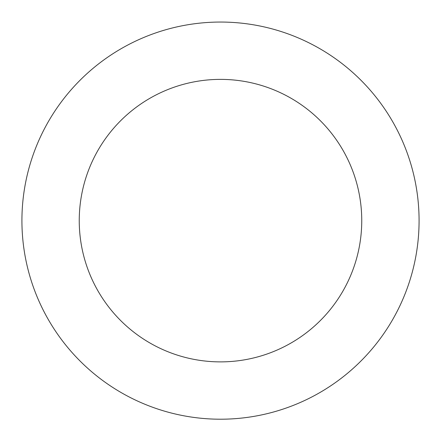<?xml version="1.0" encoding="UTF-8"?>
<svg xmlns="http://www.w3.org/2000/svg" width="441" height="441" viewBox="0 0 441 441"><rect width="100%" height="100%" fill="white"/><g stroke="black" fill="none" stroke-linecap="round" stroke-linejoin="round"><path stroke-width="0.66" d="M22.182 210.445A198.582 198.582 0 0 0 310.839 397.473A198.582 198.582 0 0 0 328.479 53.973A198.582 198.582 0 0 0 22.182 210.445M79.43 213.383A141.258 141.258 0 0 0 284.759 346.422A141.258 141.258 0 0 0 297.311 102.086A141.258 141.258 0 0 0 79.43 213.383"/></g></svg>

